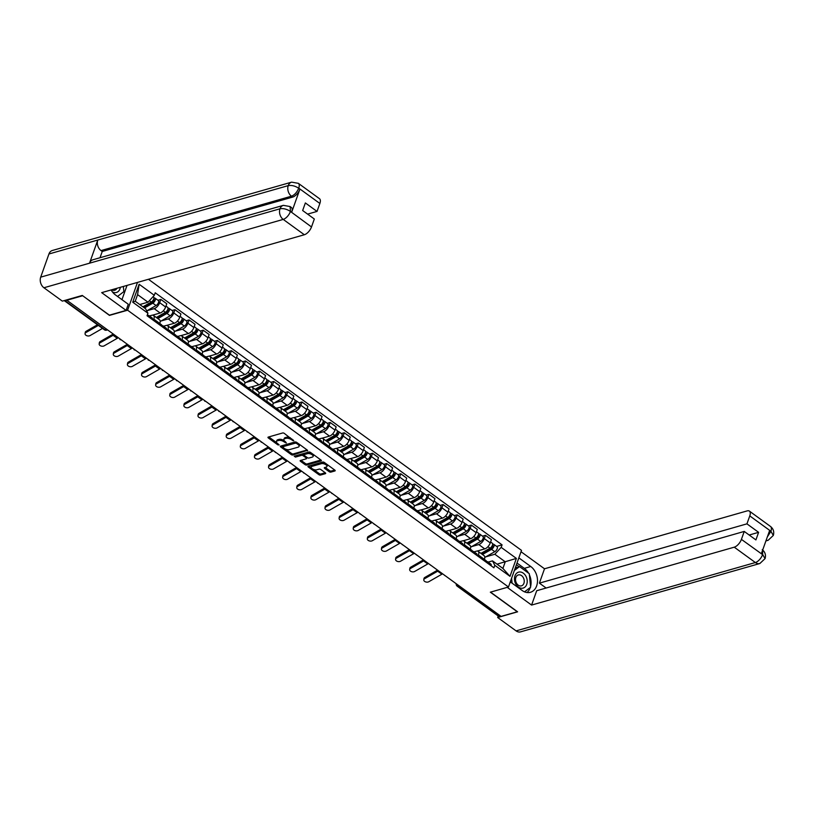 <?xml version="1.0" encoding="UTF-8"?>
<svg xmlns="http://www.w3.org/2000/svg" width="814" height="814" viewBox="0 0 814 814"><rect width="100%" height="100%" fill="white"/><g stroke="black" fill="none" stroke-linecap="round" stroke-linejoin="round"><path stroke-width="1.22" d="M293.823 440.862L284.32 433.394A1.252 0.57 -160.4 0 0 282.641 432.977L268.254 437.087A1.252 0.57 -160.4 0 0 267.969 437.311A1.252 0.57 -160.4 0 0 268.345 437.963L277.778 444.82L279.161 444.953L277.676 443.61A4.009 1.842 -160.4 0 1 276.465 441.534A4.009 1.842 -160.4 0 1 277.391 440.812L278.592 440.476A4.009 1.842 -160.4 0 1 283.994 441.809L286.396 442.989L285.114 441.483A4.009 1.842 -160.4 0 1 283.893 439.418A4.009 1.842 -160.4 0 1 284.819 438.695L286.019 438.349A4.009 1.842 -160.4 0 1 291.422 439.682L293.823 440.862M329.171 471.693A1.252 0.57 -160.4 0 0 330.86 472.11L334.9 470.96A1.252 0.57 -160.4 0 0 335.185 470.736A1.252 0.57 -160.4 0 0 334.808 470.085L324.328 462.464A1.252 0.57 -160.4 0 0 322.639 462.047L308.262 466.157A1.252 0.57 -160.4 0 0 307.967 466.381A1.252 0.57 -160.4 0 0 308.353 467.033L318.834 474.643A1.252 0.57 -160.4 0 0 320.513 475.061L325.386 473.677A1.252 0.57 -160.4 0 0 325.681 473.443A1.252 0.57 -160.4 0 0 325.305 472.802L320.818 469.536A1.252 0.57 -160.4 0 0 319.129 469.118L316.717 469.81A3.348 1.536 -160.4 0 1 312.952 469.159A3.348 1.536 -160.4 0 1 311.182 466.961A3.348 1.536 -160.4 0 1 311.966 466.361L321.428 463.654A3.348 1.536 -160.4 0 1 325.183 464.316A3.348 1.536 -160.4 0 1 326.953 466.503A3.348 1.536 -160.4 0 1 326.18 467.114L324.603 467.562A1.252 0.57 -160.4 0 0 324.308 467.785A1.252 0.57 -160.4 0 0 324.694 468.437L329.171 471.693L329.558 470.624A1.252 0.57 -160.4 0 0 331.247 471.041L334.747 470.044M82.55 295.635L109.452 315.384L127.605 310.205L508.475 586.996L490.333 592.185L517.287 611.772L501.088 616.401L66.463 299.959M82.489 295.797L66.3 300.417M307.275 450.885A1.252 0.57 -160.4 0 0 307.57 450.661A1.252 0.57 -160.4 0 0 307.193 450.01L296.713 442.399A1.252 0.57 -160.4 0 0 295.024 441.982L280.647 446.092A1.252 0.57 -160.4 0 0 280.352 446.316A1.252 0.57 -160.4 0 0 280.738 446.967L291.209 454.578A1.252 0.57 -160.4 0 0 292.898 454.995L307.488 450.305M310.521 452.431L321.001 460.052A1.252 0.57 -160.4 0 1 321.377 460.693A1.252 0.57 -160.4 0 1 321.092 460.917L306.705 465.028A1.252 0.57 -160.4 0 1 305.026 464.611L300.539 461.355A1.252 0.57 -160.4 0 1 300.152 460.704A1.252 0.57 -160.4 0 1 300.447 460.48L306.278 458.811A1.252 0.57 -160.4 0 0 306.573 458.587A1.252 0.57 -160.4 0 0 306.186 457.936L303.215 455.779A1.252 0.57 -160.4 0 0 301.526 455.362L295.462 457.092L294.21 456.196L308.832 452.014A1.252 0.57 -160.4 0 1 310.521 452.431M508.475 586.996L521.509 550.386L148.453 279.283M500.142 615.71L498.951 616.056A2.554 1.221 126 0 1 498.209 615.984L457.224 586.202A2.554 1.221 -54 0 0 457.967 586.273L498.951 616.056M149.42 315.964L151.821 315.272A5.861 2.818 126 0 1 153.52 315.445A5.861 2.818 126 0 1 153.815 319.119L153.388 320.34M152.584 315.16L160.155 313.003A5.861 2.818 -54 0 0 165.639 307.02L159.676 302.676A5.861 2.818 126 0 1 154.182 308.659L147.049 310.694M159.676 302.676L160.836 299.43L157.936 300.254M159.351 324.684L159.788 323.453A5.861 2.818 -54 0 0 159.493 319.78L153.52 315.445M165.639 307.02L166.799 303.764L160.836 299.43M163.533 326.221L165.934 325.529A5.861 2.818 126 0 1 167.633 325.702A5.861 2.818 126 0 1 167.938 329.375L167.501 330.596M172.049 310.51L174.949 309.686L173.789 312.932A5.861 2.818 126 0 1 168.295 318.915L161.162 320.95M173.463 334.941L173.901 333.709A5.861 2.818 -54 0 0 173.606 330.036L167.633 325.702M166.697 325.417L174.267 323.26A5.861 2.818 -54 0 0 179.762 317.277L180.912 314.021L174.949 309.686M177.645 336.477L180.047 335.785A5.861 2.818 126 0 1 181.746 335.958A5.861 2.818 126 0 1 182.051 339.631L181.614 340.852M186.162 320.767L189.062 319.943L187.902 323.189A5.861 2.818 126 0 1 182.407 329.171L175.275 331.206M187.586 345.197L188.014 343.966A5.861 2.818 -54 0 0 187.719 340.293L181.746 335.958M180.81 335.673L188.38 333.516A5.861 2.818 -54 0 0 193.874 327.533L195.024 324.277L189.062 319.943M191.758 346.733L194.159 346.042A5.861 2.818 126 0 1 195.869 346.215A5.861 2.818 126 0 1 196.164 349.888L195.726 351.109M200.275 331.023L203.174 330.199L202.014 333.445A5.861 2.818 126 0 1 196.52 339.428L189.387 341.463M201.699 355.453L202.126 354.222A5.861 2.818 -54 0 0 201.831 350.549L195.869 346.215M194.922 345.93L202.493 343.773A5.861 2.818 -54 0 0 207.987 337.79L209.147 334.534L203.174 330.199M205.871 356.99L208.282 356.298A5.861 2.818 126 0 1 209.981 356.471A5.861 2.818 126 0 1 210.277 360.144L209.839 361.365M214.387 341.28L217.287 340.456L216.127 343.701A5.861 2.818 126 0 1 210.633 349.684L203.5 351.719M215.812 365.71L216.249 364.479A5.861 2.818 -54 0 0 215.944 360.806L209.981 356.471M209.035 356.186L216.605 354.029A5.861 2.818 -54 0 0 222.1 348.046L223.26 344.79L217.287 340.456M219.983 367.246L222.395 366.554A5.861 2.818 126 0 1 224.094 366.727A5.861 2.818 126 0 1 224.389 370.401L223.952 371.622M228.5 351.536L231.4 350.712L230.24 353.958A5.861 2.818 126 0 1 224.745 359.941L217.613 361.976M229.924 375.966L230.362 374.735A5.861 2.818 -54 0 0 230.057 371.062L224.094 366.727M223.148 366.442L230.718 364.285A5.861 2.818 -54 0 0 236.213 358.302L237.373 355.046L231.4 350.712M234.106 377.503L236.508 376.811A5.861 2.818 126 0 1 238.207 376.984A5.861 2.818 126 0 1 238.502 380.657L238.064 381.878M242.613 361.792L245.513 360.968L244.353 364.224A5.861 2.818 126 0 1 238.858 370.197L231.725 372.232M244.037 386.223L244.475 384.991A5.861 2.818 -54 0 0 244.169 381.318L238.207 376.984M237.261 376.699L244.831 374.542A5.861 2.818 -54 0 0 250.325 368.559L251.485 365.303L245.513 360.968M248.219 387.759L250.62 387.067A5.861 2.818 126 0 1 252.32 387.24A5.861 2.818 126 0 1 252.615 390.913L252.177 392.134M256.725 372.049L259.625 371.225L258.465 374.481A5.861 2.818 126 0 1 252.971 380.453L245.838 382.488M258.15 396.479L258.587 395.248A5.861 2.818 -54 0 0 258.292 391.575L252.32 387.24M251.373 386.955L258.944 384.798A5.861 2.818 -54 0 0 264.438 378.815L265.598 375.559L259.625 371.225M262.332 398.015L264.733 397.324A5.861 2.818 126 0 1 266.432 397.497A5.861 2.818 126 0 1 266.727 401.17L266.29 402.391M270.838 382.305L273.738 381.481L272.578 384.737A5.861 2.818 126 0 1 267.084 390.71L259.951 392.745M272.263 406.735L272.7 405.504A5.861 2.818 -54 0 0 272.405 401.831L266.432 397.497M265.486 397.212L273.056 395.055A5.861 2.818 -54 0 0 278.551 389.072L279.711 385.816L273.738 381.481M276.445 408.272L278.846 407.58A5.861 2.818 126 0 1 280.545 407.753A5.861 2.818 126 0 1 280.84 411.426L280.403 412.647M284.951 392.562L287.851 391.738L286.691 394.994A5.861 2.818 126 0 1 281.196 400.966L274.064 403.001M286.375 416.992L286.813 415.761A5.861 2.818 -54 0 0 286.518 412.088L280.545 407.753M279.599 407.468L287.169 405.311A5.861 2.818 -54 0 0 292.664 399.328L293.823 396.072L287.851 391.738M290.557 418.528L292.959 417.836A5.861 2.818 126 0 1 294.658 418.009A5.861 2.818 126 0 1 294.953 421.683L294.515 422.904M299.074 402.818L301.963 401.994L300.804 405.25A5.861 2.818 126 0 1 295.309 411.223L288.176 413.258M300.488 427.248L300.926 426.017A5.861 2.818 -54 0 0 300.631 422.344L294.658 418.009M293.712 417.724L301.282 415.567A5.861 2.818 -54 0 0 306.776 409.584L307.936 406.328L301.963 401.994M304.67 428.785L307.071 428.093A5.861 2.818 126 0 1 308.771 428.266A5.861 2.818 126 0 1 309.066 431.939L308.628 433.16M313.187 413.074L316.076 412.25L314.916 415.506A5.861 2.818 126 0 1 309.422 421.479L302.289 423.514M314.601 437.505L315.038 436.273A5.861 2.818 -54 0 0 314.743 432.6L308.771 428.266M307.824 427.981L315.394 425.824A5.861 2.818 -54 0 0 320.889 419.841L322.049 416.585L316.076 412.25M318.783 439.041L321.184 438.349A5.861 2.818 126 0 1 322.883 438.522A5.861 2.818 126 0 1 323.178 442.195L322.741 443.416M327.299 423.331L330.189 422.507L329.029 425.763A5.861 2.818 126 0 1 323.545 431.735L316.402 433.77M328.714 447.761L329.151 446.53A5.861 2.818 -54 0 0 328.856 442.857L322.883 438.522M321.937 438.237L329.507 436.08A5.861 2.818 -54 0 0 335.002 430.097L336.162 426.841L330.189 422.507M332.895 449.297L335.297 448.606A5.861 2.818 126 0 1 336.996 448.779A5.861 2.818 126 0 1 337.291 452.452L336.854 453.673M341.412 433.587L344.302 432.763L343.142 436.019A5.861 2.818 126 0 1 337.657 441.992L330.515 444.027M342.826 458.017L343.264 456.786A5.861 2.818 -54 0 0 342.969 453.113L336.996 448.779M336.05 448.494L343.62 446.337A5.861 2.818 -54 0 0 349.114 440.354L350.274 437.098L344.302 432.763M347.008 459.554L349.409 458.862A5.861 2.818 126 0 1 351.109 459.035A5.861 2.818 126 0 1 351.404 462.708L350.966 463.929M355.525 443.844L358.414 443.019L357.254 446.276A5.861 2.818 126 0 1 351.77 452.248L344.627 454.283M356.939 468.274L357.377 467.043A5.861 2.818 -54 0 0 357.081 463.37L351.109 459.035M350.162 458.75L357.733 456.593A5.861 2.818 -54 0 0 363.227 450.61L364.387 447.354L358.414 443.019M361.121 469.81L363.522 469.118A5.861 2.818 126 0 1 365.221 469.291A5.861 2.818 126 0 1 365.517 472.965L365.079 474.186M369.637 454.1L372.527 453.276L371.367 456.532A5.861 2.818 126 0 1 365.883 462.505L358.74 464.54M371.052 478.53L371.489 477.299A5.861 2.818 -54 0 0 371.194 473.626L365.221 469.291M364.285 469.006L371.845 466.849A5.861 2.818 -54 0 0 377.34 460.866L378.5 457.61L372.527 453.276M375.234 480.067L377.635 479.375A5.861 2.818 126 0 1 379.334 479.548A5.861 2.818 126 0 1 379.629 483.221L379.192 484.442M383.75 464.356L386.64 463.532L385.48 466.788A5.861 2.818 126 0 1 379.996 472.761L372.853 474.796M385.164 488.787L385.602 487.555A5.861 2.818 -54 0 0 385.307 483.882L379.334 479.548M378.398 479.263L385.968 477.106A5.861 2.818 -54 0 0 391.453 471.123L392.613 467.867L386.64 463.532M389.346 490.323L391.748 489.631A5.861 2.818 126 0 1 393.447 489.804A5.861 2.818 126 0 1 393.742 493.477L393.304 494.698M397.863 474.613L400.753 473.789L399.603 477.045A5.861 2.818 126 0 1 394.108 483.017L386.976 485.063M399.277 499.043L399.715 497.812A5.861 2.818 -54 0 0 399.42 494.139L393.447 489.804M392.511 489.519L400.081 487.362A5.861 2.818 -54 0 0 405.565 481.379L406.725 478.123L400.753 473.789M403.459 500.579L405.86 499.898A5.861 2.818 126 0 1 407.56 500.061A5.861 2.818 126 0 1 407.855 503.734L407.417 504.955M411.976 484.869L414.865 484.045L413.716 487.301A5.861 2.818 126 0 1 408.221 493.274L401.088 495.319M413.39 509.299L413.827 508.068A5.861 2.818 -54 0 0 413.532 504.395L407.56 500.061M406.624 499.776L414.194 497.619A5.861 2.818 -54 0 0 419.678 491.636L420.838 488.38L414.865 484.045M417.572 510.836L419.973 510.154A5.861 2.818 126 0 1 421.672 510.317A5.861 2.818 126 0 1 421.967 513.99L421.54 515.211M426.088 495.126L428.988 494.302L427.828 497.558A5.861 2.818 126 0 1 422.334 503.53L415.201 505.575M427.503 519.556L427.94 518.325A5.861 2.818 -54 0 0 427.645 514.652L421.672 510.317M420.736 510.032L428.306 507.875A5.861 2.818 -54 0 0 433.791 501.892L434.951 498.636L428.988 494.302M431.685 521.092L434.086 520.411A5.861 2.818 126 0 1 435.785 520.573A5.861 2.818 126 0 1 436.08 524.247L435.653 525.468M440.201 505.382L443.101 504.558L441.941 507.814A5.861 2.818 126 0 1 436.446 513.787L429.314 515.832M441.615 529.812L442.053 528.581A5.861 2.818 -54 0 0 441.758 524.908L435.785 520.573M434.849 520.288L442.419 518.131A5.861 2.818 -54 0 0 447.904 512.148L449.063 508.892L443.101 504.558M445.797 531.349L448.199 530.667A5.861 2.818 126 0 1 449.898 530.83A5.861 2.818 126 0 1 450.203 534.503L449.766 535.724M454.314 515.638L457.214 514.814L456.054 518.07A5.861 2.818 126 0 1 450.559 524.043L443.427 526.088M455.728 540.069L456.166 538.837A5.861 2.818 -54 0 0 455.871 535.164L449.898 530.83M448.962 530.545L456.532 528.388A5.861 2.818 -54 0 0 462.026 522.405L463.176 519.149L457.214 514.814M459.91 541.605L462.311 540.923A5.861 2.818 126 0 1 464.011 541.086A5.861 2.818 126 0 1 464.316 544.759L463.878 545.98M468.426 525.895L471.326 525.071L470.166 528.327A5.861 2.818 126 0 1 464.672 534.299L457.539 536.345M469.851 550.325L470.278 549.094A5.861 2.818 -54 0 0 469.983 545.421L464.011 541.086M463.074 540.801L470.645 538.644A5.861 2.818 -54 0 0 476.139 532.661L477.299 529.405L471.326 525.071M474.023 551.861L476.424 551.18A5.861 2.818 126 0 1 478.133 551.343A5.861 2.818 126 0 1 478.429 555.016L477.991 556.237M482.539 536.151L485.439 535.327L484.279 538.583A5.861 2.818 126 0 1 478.785 544.556L471.652 546.601M483.964 560.581L484.391 559.35A5.861 2.818 -54 0 0 484.096 555.677L478.133 551.343M477.187 551.058L484.757 548.901A5.861 2.818 -54 0 0 490.252 542.918L491.412 539.662L485.439 535.327M139.764 304.538L147.995 302.187L137.586 294.627L135.236 301.241L145.635 308.801L147.934 313.227L147.039 315.73L493.905 567.806L494.8 565.303L492.501 560.877L502.899 568.437L505.26 561.813L494.851 554.253L485.765 556.857M147.934 313.227L132.733 302.177L139.123 284.249L154.324 295.299L147.995 302.187M494.851 554.253L501.18 547.364L502.075 544.861L155.209 292.786L154.324 295.299M501.18 547.364L516.381 558.414L509.991 576.343L494.8 565.303M127.605 310.205L137.495 282.407M497.028 564.163L516.381 558.414M488.135 562.118L492.501 560.877M496.652 546.408L502.075 544.861M132.733 302.177L135.236 301.241M139.123 284.249L137.586 294.627M502.899 568.437L509.991 576.343M290.466 437.861A4.009 1.842 -160.4 0 0 286.406 437.281L286.019 438.349M283.893 439.418L284.269 438.349A4.009 1.842 -160.4 0 1 285.205 437.627L286.406 437.281M284.198 440.618A4.009 1.842 -160.4 0 0 278.968 439.407L278.592 440.476M276.465 441.534L276.841 440.466A4.009 1.842 -160.4 0 1 277.778 439.743L278.968 439.407M268.783 436.935L276.76 442.735M285.449 449.043L291.595 453.51A1.252 0.57 -160.4 0 0 293.284 453.927L307.132 449.969M281.176 445.94L282.55 446.937M296.571 443.427L295.39 443.131L282.763 446.744L284.117 448.29A4.009 1.842 -160.4 0 0 289.519 449.623L298.148 447.161A4.009 1.842 -160.4 0 0 299.074 446.438A4.009 1.842 -160.4 0 0 297.863 444.363L296.571 443.427L296.886 442.531M295.97 442.043L295.39 443.131M282.997 446.082L295.767 442.073M299.074 446.438L299.45 445.37A4.009 1.842 -160.4 0 0 299.155 444.169M320.94 460.002L307.092 463.96L306.705 465.028M300.977 460.327L305.403 463.542A1.252 0.57 -160.4 0 0 307.092 463.96M303.948 454.965L303.591 454.711A1.252 0.57 -160.4 0 0 301.913 454.293L295.838 456.033L295.462 457.092M295.065 455.952L295.838 456.033M312.332 457.081A3.348 1.536 -160.4 0 0 313.105 456.481A3.348 1.536 -160.4 0 0 311.335 454.283A3.348 1.536 -160.4 0 0 307.58 453.632L304.243 454.588A1.252 0.57 -160.4 0 0 303.958 454.812A1.252 0.57 -160.4 0 0 304.334 455.464L307.305 457.621A1.252 0.57 -160.4 0 0 308.994 458.038L312.332 457.081M313.105 456.481L313.492 455.413A3.348 1.536 -160.4 0 0 313.227 454.405M311.375 453.062A3.348 1.536 -160.4 0 0 307.957 452.564L307.58 453.632M303.958 454.812L304.334 453.744A1.252 0.57 -160.4 0 1 304.629 453.52L307.957 452.564M325.132 467.409L329.558 470.624M326.953 466.503L327.34 465.435A3.348 1.536 -160.4 0 0 327.136 464.509M325.091 463.024A3.348 1.536 -160.4 0 0 321.805 462.586L321.428 463.654M311.182 466.961L311.569 465.893A3.348 1.536 -160.4 0 1 312.342 465.293L321.805 462.586M313.431 469.383L319.21 473.585A1.252 0.57 -160.4 0 0 320.899 474.002L325.244 472.761M308.791 466.005L311.386 467.897M143.579 307.305L153.022 301.913A1.526 0.733 -54 0 0 154.111 300.661A1.526 0.733 -54 0 0 154.1 299.511A1.526 0.733 -54 0 0 153.663 299.471L154.151 298.087A3.185 1.526 -54 0 1 155.077 298.178L158.333 300.539A3.185 1.526 -54 0 1 158.343 302.92A3.185 1.526 -54 0 1 156.085 305.545L146.724 310.887M144.465 307.946L152.828 303.174A3.185 1.526 -54 0 0 155.087 300.559A3.185 1.526 -54 0 0 155.077 298.178M146.398 304.843L149.379 303.988M153.561 299.399L154.284 299.928M142.918 306.827L151.282 302.055A3.185 1.526 -54 0 0 153.551 299.44A3.185 1.526 -54 0 0 153.541 297.059L153.032 296.693M98.352 325.397L85.887 332.56A2.93 1.882 -171.3 0 0 85.063 333.628A2.93 1.882 -171.3 0 0 86.732 335.683A2.93 1.882 -171.3 0 0 90.049 335.592L102.513 328.418M85.063 333.628L85.256 332.377A2.93 1.882 8.7 0 1 86.081 331.308L85.887 332.56M147.456 314.56A3.185 1.526 126 0 1 147.609 316.137M147.721 315.364L148.463 315.425A3.185 1.526 126 0 1 148.881 315.567A3.185 1.526 126 0 1 149.145 317.257M148.881 315.567L152.137 317.938A3.185 1.526 126 0 1 152.401 319.627M97.477 324.755L86.081 331.308M156.99 317.959L167.135 312.169A1.526 0.733 -54 0 0 168.223 310.917A1.526 0.733 -54 0 0 168.213 309.768A1.526 0.733 -54 0 0 167.776 309.727L168.264 308.343A3.185 1.526 -54 0 1 169.19 308.435L172.446 310.795A3.185 1.526 -54 0 1 172.456 313.176A3.185 1.526 -54 0 1 170.197 315.801L160.175 321.51M157.875 318.6L166.941 313.431A3.185 1.526 -54 0 0 169.2 310.816A3.185 1.526 -54 0 0 169.19 308.435M160.511 315.099L163.492 314.245M167.674 309.656L168.396 310.185M156.339 317.48L165.395 312.311A3.185 1.526 -54 0 0 167.664 309.696A3.185 1.526 -54 0 0 167.653 307.316L165.975 306.095M171.103 328.215L181.247 322.425A1.526 0.733 -54 0 0 182.336 321.174A1.526 0.733 -54 0 0 182.326 320.024A1.526 0.733 -54 0 0 181.888 319.983L182.377 318.6A3.185 1.526 -54 0 1 183.303 318.691L186.559 321.052A3.185 1.526 -54 0 1 186.569 323.433A3.185 1.526 -54 0 1 184.31 326.058L174.288 331.766M171.988 328.856L181.054 323.687A3.185 1.526 -54 0 0 183.313 321.072A3.185 1.526 -54 0 0 183.303 318.691M174.634 325.356L177.605 324.501M181.787 319.912L182.509 320.441M170.452 327.737L179.507 322.568A3.185 1.526 -54 0 0 181.776 319.953A3.185 1.526 -54 0 0 181.766 317.572L180.087 316.351M111.111 289.947A14.347 10.724 74.1 0 0 115.446 294.922L128.286 304.263L126.099 310.399L101.679 292.643L304.334 234.747L283.211 219.404L43.925 287.759L62.342 301.129L82.275 295.441L109.422 315.16L126.099 310.399M121.958 299.654L127.035 285.399M319.861 203.469L298.738 188.126A7.652 3.673 126 0 0 298.351 183.333L319.475 198.677A7.652 3.673 126 0 1 319.861 203.469L317.033 211.426L307.611 214.113M43.925 287.759A7.845 5.861 -105.9 0 1 40.7 277.147L89.53 263.197A7.845 5.861 -105.9 0 1 92.928 259.758L283.374 205.352A7.845 5.861 -105.9 0 0 279.985 208.791C283.252 208.201 286.691 209.056 290.293 211.345L311.497 226.953A7.652 3.673 126 0 1 304.334 234.747M291.687 212.22L290.466 211.335L290.079 206.542L291.3 207.428A7.652 3.673 126 0 1 291.687 212.22L299.857 189.275A7.652 3.673 126 0 1 292.694 197.08L102.249 251.475L101.028 250.59A7.845 5.861 -105.9 0 1 97.782 240.038L48.942 253.988L40.7 277.147M48.942 253.988A7.845 5.861 -105.9 0 1 52.361 250.488L291.636 182.143A7.845 5.861 -105.9 0 0 288.227 185.633C291.514 185.043 294.953 185.877 298.555 188.126L299.857 189.275M292.694 197.08L291.473 196.184A7.845 5.861 -105.9 0 1 288.227 185.633L97.782 240.038L89.53 263.197L279.985 208.791A7.845 5.861 -105.9 0 0 283.211 219.404A7.652 3.673 -54 0 0 290.374 211.599M317.033 211.426L305.362 202.94L302.655 210.521L314.326 219.007L311.497 226.953M102.249 251.475L100.02 257.733M101.028 250.59L291.473 196.184C294.475 195.034 296.856 192.44 298.636 188.39M510.297 581.878L522.191 590.516A14.347 10.724 74.1 0 0 530.402 592.307A14.347 10.724 74.1 0 0 537.505 580.911A14.347 10.724 74.1 0 0 530.738 566.503L518.854 557.865M507.214 587.362L531.583 605.077L536.701 590.72L744.24 531.43L741.412 539.377L762.708 554.71M546.123 588.023L539.397 583.139L544.505 568.783L747.171 510.897A7.652 3.673 -54 0 1 749.389 511.111A7.652 3.673 -54 0 1 749.775 515.903L746.937 523.85L539.397 583.139M521.041 551.729L544.505 568.783M531.583 605.077L734.248 547.181A7.652 3.673 -54 0 0 741.412 539.377M762.24 549.674C765.15 552.055 766.086 555.036 765.058 558.618L759.859 563.512L520.573 631.857A7.845 5.861 -105.9 0 1 516.086 630.891L497.68 617.511L498.219 615.984M744.24 531.43L755.911 539.916L758.607 532.336L746.937 523.85M767.358 536.874L770.797 531.522L769.576 530.636L761.405 553.581L762.626 554.466L762.647 550.091M497.68 617.511L517.612 611.813L490.527 592.124M758.607 532.336L749.185 535.022M526.994 592.531A14.347 10.724 74.1 0 0 530.321 587.443M530.565 586.629A14.347 10.724 74.1 0 0 529.395 574.806M528.551 573.148A14.347 10.724 74.1 0 0 524.318 568.345L530.738 566.503M517.012 563.034L524.318 568.345M519.108 566.707L516.402 564.743M524.603 591.88L530.107 587.606M516.666 567.409L515.7 566.707M765.058 558.618L762.626 554.466M770.899 531.257A7.652 3.673 126 0 0 770.512 526.465C773.432 528.856 774.368 531.857 773.3 535.459L770.899 531.257L749.775 515.903M112.444 291.972A8.282 6.197 74.1 0 0 119.984 288.797A8.282 6.197 74.1 0 0 120.36 287.311M111.772 289.764A5.678 4.243 74.1 0 0 114.693 290.252A5.678 4.243 74.1 0 0 116.921 288.288M123.362 286.447L123.87 291.616L117.531 296.449M514.967 575.844A8.282 6.197 74.1 0 0 518.386 587.057A8.282 6.197 74.1 0 0 526.729 584.391A8.282 6.197 74.1 0 0 523.321 573.178A8.282 6.197 74.1 0 0 514.967 575.844M515.862 577.472A5.678 4.243 74.1 0 0 516.748 583.607A5.678 4.243 74.1 0 0 521.448 585.846A5.678 4.243 74.1 0 0 523.911 583.323A5.678 4.243 74.1 0 0 523.026 577.177A5.678 4.243 74.1 0 0 518.335 574.938A5.678 4.243 74.1 0 0 515.862 577.472M515.099 568.416L519.525 566.595L529.293 573.687L530.616 587.22L524.531 591.849M512.087 583.17L511.599 578.235M514.336 570.543L519.525 566.595M100 342.816A2.93 1.882 -171.3 0 0 99.176 343.884A2.93 1.882 -171.3 0 0 100.844 345.94A2.93 1.882 -171.3 0 0 104.161 345.848L117.257 338.319L113.095 335.287L100 342.816L100.193 341.565A2.93 1.882 8.7 0 0 99.369 342.633L99.176 343.884M159.778 323.494L161.457 324.715A3.185 1.526 126 0 1 161.721 326.394M161.833 325.62L162.576 325.681A3.185 1.526 126 0 1 162.993 325.824A3.185 1.526 126 0 1 163.258 327.513M162.993 325.824L166.249 328.195A3.185 1.526 126 0 1 166.514 329.884M117.979 337.983A4.721 2.269 -54 0 0 117.257 338.319M113.818 334.961A4.721 2.269 -54 0 0 113.095 335.287M112.871 334.269L100.193 341.565M114.113 353.073A2.93 1.882 -171.3 0 0 113.299 354.141A2.93 1.882 -171.3 0 0 114.957 356.196A2.93 1.882 -171.3 0 0 118.274 356.105L131.369 348.575L127.208 345.543L114.113 353.073L114.306 351.821A2.93 1.882 8.7 0 0 113.492 352.889L113.299 354.141M173.891 333.75L175.57 334.971A3.185 1.526 126 0 1 175.834 336.65M175.946 335.877L176.689 335.938A3.185 1.526 126 0 1 177.106 336.08A3.185 1.526 126 0 1 177.371 337.769M177.106 336.08L180.372 338.451A3.185 1.526 126 0 1 180.627 340.14M132.092 348.239A4.721 2.269 -54 0 0 131.369 348.575M127.93 345.217A4.721 2.269 -54 0 0 127.208 345.543M126.984 344.526L114.306 351.821M185.216 338.471L195.36 332.682A1.526 0.733 -54 0 0 196.449 331.43A1.526 0.733 -54 0 0 196.449 330.281A1.526 0.733 -54 0 0 196.001 330.24L196.489 328.856A3.185 1.526 -54 0 1 197.415 328.948L200.671 331.308A3.185 1.526 -54 0 1 200.682 333.689A3.185 1.526 -54 0 1 198.423 336.314L188.41 342.022M186.101 339.112L195.167 333.944A3.185 1.526 -54 0 0 197.426 331.329A3.185 1.526 -54 0 0 197.415 328.948M188.746 335.612L191.728 334.758M195.899 330.169L196.622 330.698M184.564 337.993L193.63 332.824A3.185 1.526 -54 0 0 195.889 330.209A3.185 1.526 -54 0 0 195.879 327.828L194.2 326.607M199.328 348.728L209.473 342.938A1.526 0.733 -54 0 0 210.561 341.687A1.526 0.733 -54 0 0 210.561 340.537A1.526 0.733 -54 0 0 210.114 340.496L210.612 339.112A3.185 1.526 -54 0 1 211.528 339.204L214.784 341.565A3.185 1.526 -54 0 1 214.794 343.946A3.185 1.526 -54 0 1 212.535 346.571L202.523 352.279M200.213 349.369L209.279 344.2A3.185 1.526 -54 0 0 211.538 341.585A3.185 1.526 -54 0 0 211.528 339.204M202.859 345.869L205.84 345.014M210.012 340.425L210.734 340.954M198.677 348.25L207.743 343.081A3.185 1.526 -54 0 0 210.002 340.466A3.185 1.526 -54 0 0 209.992 338.085L208.313 336.864M213.441 358.984L223.585 353.195A1.526 0.733 -54 0 0 224.674 351.943A1.526 0.733 -54 0 0 224.674 350.803A1.526 0.733 -54 0 0 224.226 350.753L224.725 349.369A3.185 1.526 -54 0 1 225.641 349.46L228.897 351.821A3.185 1.526 -54 0 1 228.907 354.202A3.185 1.526 -54 0 1 226.648 356.827L216.636 362.535M214.326 359.625L223.392 354.456A3.185 1.526 -54 0 0 225.651 351.841A3.185 1.526 -54 0 0 225.641 349.46M216.972 356.125L219.953 355.27M224.125 350.681L224.847 351.21M212.79 358.506L221.856 353.337A3.185 1.526 -54 0 0 224.115 350.722A3.185 1.526 -54 0 0 224.104 348.341L222.425 347.12M128.225 363.329A2.93 1.882 -171.3 0 0 127.411 364.397A2.93 1.882 -171.3 0 0 129.07 366.453A2.93 1.882 -171.3 0 0 132.387 366.361L145.482 358.832L141.321 355.799L128.225 363.329L128.419 362.077A2.93 1.882 8.7 0 0 127.605 363.146L127.411 364.397M188.003 344.007L189.682 345.228A3.185 1.526 126 0 1 189.947 346.906M190.059 346.133L190.802 346.194A3.185 1.526 126 0 1 191.219 346.337A3.185 1.526 126 0 1 191.483 348.026M191.219 346.337L194.485 348.707A3.185 1.526 126 0 1 194.739 350.396M146.205 358.496A4.721 2.269 -54 0 0 145.482 358.832M142.043 355.474A4.721 2.269 -54 0 0 141.321 355.799M141.097 354.782L128.419 362.077M142.338 373.585A2.93 1.882 -171.3 0 0 141.524 374.654A2.93 1.882 -171.3 0 0 143.183 376.709A2.93 1.882 -171.3 0 0 146.5 376.617L159.595 369.088L155.433 366.056L142.338 373.585L142.531 372.334A2.93 1.882 8.7 0 0 141.717 373.402L141.524 374.654M196.164 349.888L203.795 355.484A3.185 1.526 126 0 1 204.06 357.163M204.172 356.39L204.914 356.451A3.185 1.526 126 0 1 205.342 356.593A3.185 1.526 126 0 1 205.596 358.282M205.342 356.593L208.598 358.964A3.185 1.526 126 0 1 208.852 360.653M160.317 368.752A4.721 2.269 -54 0 0 159.595 369.088M156.156 365.73A4.721 2.269 -54 0 0 155.433 366.056M155.22 365.038L142.531 372.334M156.451 383.842A2.93 1.882 -171.3 0 0 155.637 384.91A2.93 1.882 -171.3 0 0 157.295 386.965A2.93 1.882 -171.3 0 0 160.612 386.874L173.708 379.344L169.546 376.312L156.451 383.842L156.644 382.59A2.93 1.882 8.7 0 0 155.83 383.659L155.637 384.91M216.229 364.519L217.908 365.74A3.185 1.526 126 0 1 218.172 367.419M218.284 366.646L219.027 366.707A3.185 1.526 126 0 1 219.454 366.849A3.185 1.526 126 0 1 219.709 368.538M219.454 366.849L222.71 369.22A3.185 1.526 126 0 1 222.965 370.909M174.43 379.009A4.721 2.269 -54 0 0 173.708 379.344M170.268 375.987A4.721 2.269 -54 0 0 169.546 376.312M169.332 375.295L156.644 382.59M227.554 369.241L237.698 363.451A1.526 0.733 -54 0 0 238.787 362.199A1.526 0.733 -54 0 0 238.787 361.06A1.526 0.733 -54 0 0 238.339 361.009L238.838 359.625A3.185 1.526 -54 0 1 239.754 359.717L243.02 362.077A3.185 1.526 -54 0 1 243.02 364.458A3.185 1.526 -54 0 1 240.761 367.083L230.749 372.792M228.439 369.882L237.505 364.713A3.185 1.526 -54 0 0 239.764 362.098A3.185 1.526 -54 0 0 239.754 359.717M231.084 366.381L234.066 365.527M238.237 360.938L238.96 361.467M226.903 368.773L235.968 363.593A3.185 1.526 -54 0 0 238.227 360.978A3.185 1.526 -54 0 0 238.217 358.598L236.538 357.377M170.564 394.098A2.93 1.882 -171.3 0 0 169.75 395.166A2.93 1.882 -171.3 0 0 171.418 397.222A2.93 1.882 -171.3 0 0 174.725 397.13L187.82 389.601L183.659 386.569L170.564 394.098L170.757 392.847A2.93 1.882 8.7 0 0 169.943 393.915L169.75 395.166M230.342 374.776L232.021 375.997A3.185 1.526 126 0 1 232.285 377.676M232.397 376.902L233.14 376.963A3.185 1.526 126 0 1 233.567 377.106A3.185 1.526 126 0 1 233.822 378.795M233.567 377.106L236.823 379.477A3.185 1.526 126 0 1 237.078 381.166M188.543 389.265A4.721 2.269 -54 0 0 187.82 389.601M184.381 386.243A4.721 2.269 -54 0 0 183.659 386.569M183.445 385.551L170.757 392.847M241.666 379.497L251.811 373.707A1.526 0.733 -54 0 0 252.9 372.456A1.526 0.733 -54 0 0 252.9 371.316A1.526 0.733 -54 0 0 252.452 371.265L252.951 369.882A3.185 1.526 -54 0 1 253.866 369.973L257.132 372.334A3.185 1.526 -54 0 1 257.132 374.715A3.185 1.526 -54 0 1 254.874 377.34L244.861 383.048M242.552 380.138L251.618 374.969A3.185 1.526 -54 0 0 253.876 372.354A3.185 1.526 -54 0 0 253.866 369.973M245.197 376.638L248.178 375.783M252.36 371.194L253.073 371.723M241.015 379.029L250.081 373.85A3.185 1.526 -54 0 0 252.34 371.235A3.185 1.526 -54 0 0 252.33 368.854L250.651 367.633M184.676 404.355A2.93 1.882 -171.3 0 0 183.862 405.423A2.93 1.882 -171.3 0 0 185.531 407.478A2.93 1.882 -171.3 0 0 188.838 407.387L201.933 399.857L197.771 396.835L184.676 404.355L184.87 403.103A2.93 1.882 8.7 0 0 184.056 404.171L183.862 405.423M244.454 385.032L246.143 386.253A3.185 1.526 126 0 1 246.398 387.932M246.51 387.159L247.253 387.22A3.185 1.526 126 0 1 247.68 387.362A3.185 1.526 126 0 1 247.934 389.051M247.68 387.362L250.936 389.733A3.185 1.526 126 0 1 251.19 391.422M202.655 399.521A4.721 2.269 -54 0 0 201.933 399.857M198.494 396.499A4.721 2.269 -54 0 0 197.771 396.835M197.558 395.808L184.87 403.103M255.779 389.753L265.924 383.964A1.526 0.733 -54 0 0 267.012 382.712A1.526 0.733 -54 0 0 267.012 381.573A1.526 0.733 -54 0 0 266.565 381.522L267.063 380.138A3.185 1.526 -54 0 1 267.989 380.23L271.245 382.59A3.185 1.526 -54 0 1 271.245 384.971A3.185 1.526 -54 0 1 268.986 387.596L258.974 393.304M256.664 390.394L265.73 385.226A3.185 1.526 -54 0 0 267.989 382.611A3.185 1.526 -54 0 0 267.989 380.23M259.31 386.894L262.291 386.039M266.473 381.451L267.185 381.98M255.128 389.285L264.194 384.106A3.185 1.526 -54 0 0 266.453 381.491A3.185 1.526 -54 0 0 266.443 379.11L264.764 377.889M198.789 414.611A2.93 1.882 -171.3 0 0 197.975 415.679A2.93 1.882 -171.3 0 0 199.644 417.735A2.93 1.882 -171.3 0 0 202.951 417.643L216.046 410.114L211.884 407.092L198.789 414.611L198.982 413.359A2.93 1.882 8.7 0 0 198.168 414.428L197.975 415.679M258.567 395.289L260.256 396.51A3.185 1.526 126 0 1 260.511 398.188M260.622 397.415L261.365 397.476A3.185 1.526 126 0 1 261.793 397.619A3.185 1.526 126 0 1 262.047 399.308M261.793 397.619L265.049 399.989A3.185 1.526 126 0 1 265.303 401.678M216.778 409.778A4.721 2.269 -54 0 0 216.046 410.114M212.617 406.756A4.721 2.269 -54 0 0 211.884 407.092M211.671 406.064L198.982 413.359M269.902 400.01L280.036 394.22A1.526 0.733 -54 0 0 281.125 392.969A1.526 0.733 -54 0 0 281.125 391.829A1.526 0.733 -54 0 0 280.677 391.778L281.176 390.394A3.185 1.526 -54 0 1 282.102 390.486L285.358 392.847A3.185 1.526 -54 0 1 285.358 395.228A3.185 1.526 -54 0 1 283.099 397.853L273.087 403.561M270.777 400.651L279.843 395.482A3.185 1.526 -54 0 0 282.102 392.867A3.185 1.526 -54 0 0 282.102 390.486M273.423 397.151L276.404 396.296M280.586 391.707L281.298 392.236M269.241 399.542L278.307 394.363A3.185 1.526 -54 0 0 280.565 391.748A3.185 1.526 -54 0 0 280.555 389.367L278.876 388.146M212.902 424.867A2.93 1.882 -171.3 0 0 212.088 425.936A2.93 1.882 -171.3 0 0 213.756 427.991A2.93 1.882 -171.3 0 0 217.063 427.899L230.159 420.37L225.997 417.348L212.902 424.867L213.095 423.616A2.93 1.882 8.7 0 0 212.281 424.684L212.088 425.936M266.727 401.17L274.369 406.766A3.185 1.526 126 0 1 274.623 408.445M274.735 407.672L275.478 407.733A3.185 1.526 126 0 1 275.905 407.875A3.185 1.526 126 0 1 276.16 409.564M275.905 407.875L279.161 410.246A3.185 1.526 126 0 1 279.416 411.935M230.891 420.034A4.721 2.269 -54 0 0 230.159 420.37M226.73 417.012A4.721 2.269 -54 0 0 225.997 417.348M225.783 416.32L213.095 423.616M284.015 410.266L294.149 404.477A1.526 0.733 -54 0 0 295.238 403.225A1.526 0.733 -54 0 0 295.238 402.085A1.526 0.733 -54 0 0 294.79 402.035L295.289 400.651A3.185 1.526 -54 0 1 296.215 400.742L299.471 403.103A3.185 1.526 -54 0 1 299.471 405.484A3.185 1.526 -54 0 1 297.212 408.109L287.2 413.817M284.89 410.907L293.956 405.738A3.185 1.526 -54 0 0 296.215 403.123A3.185 1.526 -54 0 0 296.215 400.742M287.535 407.407L290.517 406.552M294.699 401.963L295.411 402.492M283.353 409.798L292.419 404.619A3.185 1.526 -54 0 0 294.678 402.004A3.185 1.526 -54 0 0 294.668 399.623L292.989 398.402M227.014 435.124A2.93 1.882 -171.3 0 0 226.2 436.192A2.93 1.882 -171.3 0 0 227.869 438.247A2.93 1.882 -171.3 0 0 231.176 438.156L244.271 430.626L240.11 427.604L227.014 435.124L227.208 433.872A2.93 1.882 8.7 0 0 226.394 434.941L226.2 436.192M286.803 415.801L288.482 417.022A3.185 1.526 126 0 1 288.736 418.711M288.848 417.928L289.591 417.989A3.185 1.526 126 0 1 290.018 418.131A3.185 1.526 126 0 1 290.272 419.821M290.018 418.131L293.274 420.502A3.185 1.526 126 0 1 293.528 422.191M245.004 430.291A4.721 2.269 -54 0 0 244.271 430.626M240.842 427.269A4.721 2.269 -54 0 0 240.11 427.604M239.896 426.577L227.208 433.872M298.127 420.523L308.272 414.733A1.526 0.733 -54 0 0 309.351 413.481A1.526 0.733 -54 0 0 309.351 412.342A1.526 0.733 -54 0 0 308.903 412.291L309.401 410.907A3.185 1.526 -54 0 1 310.327 410.999L313.583 413.359A3.185 1.526 -54 0 1 313.583 415.74A3.185 1.526 -54 0 1 311.324 418.365L301.312 424.074M299.003 421.164L308.068 415.995A3.185 1.526 -54 0 0 310.327 413.38A3.185 1.526 -54 0 0 310.327 410.999M301.648 417.663L304.629 416.809M308.811 412.22L309.524 412.749M297.466 420.055L306.532 414.875A3.185 1.526 -54 0 0 308.791 412.26A3.185 1.526 -54 0 0 308.791 409.88L307.102 408.659M241.127 445.38A2.93 1.882 -171.3 0 0 240.313 446.448A2.93 1.882 -171.3 0 0 241.982 448.504A2.93 1.882 -171.3 0 0 245.289 448.412L258.394 440.883L254.233 437.861L241.127 445.38L241.32 444.129A2.93 1.882 8.7 0 0 240.506 445.197L240.313 446.448M300.915 426.058L302.594 427.279A3.185 1.526 126 0 1 302.849 428.968M302.961 428.184L303.703 428.245A3.185 1.526 126 0 1 304.131 428.388A3.185 1.526 126 0 1 304.385 430.077M304.131 428.388L307.387 430.759A3.185 1.526 126 0 1 307.641 432.448M259.117 440.547A4.721 2.269 -54 0 0 258.394 440.883M254.955 437.525A4.721 2.269 -54 0 0 254.233 437.861M254.009 436.833L241.32 444.129M312.24 430.779L322.385 424.989A1.526 0.733 -54 0 0 323.463 423.738A1.526 0.733 -54 0 0 323.463 422.598A1.526 0.733 -54 0 0 323.016 422.547L323.514 421.164A3.185 1.526 -54 0 1 324.44 421.255L327.696 423.616A3.185 1.526 -54 0 1 327.696 425.997A3.185 1.526 -54 0 1 325.437 428.622L315.425 434.33M313.115 431.42L322.181 426.251A3.185 1.526 -54 0 0 324.44 423.636A3.185 1.526 -54 0 0 324.44 421.255M315.761 427.92L318.742 427.065M322.924 422.476L323.636 423.005M311.579 430.311L320.645 425.132A3.185 1.526 -54 0 0 322.904 422.517A3.185 1.526 -54 0 0 322.904 420.136L321.215 418.915M255.24 455.647A2.93 1.882 -171.3 0 0 254.426 456.705A2.93 1.882 -171.3 0 0 256.095 458.76A2.93 1.882 -171.3 0 0 259.401 458.669L272.507 451.139L268.345 448.117L255.24 455.647L255.433 454.385A2.93 1.882 8.7 0 0 254.619 455.453L254.426 456.705M315.028 436.314L316.707 437.535A3.185 1.526 126 0 1 316.961 439.224M317.073 438.441L317.816 438.502A3.185 1.526 126 0 1 318.243 438.644A3.185 1.526 126 0 1 318.498 440.333M318.243 438.644L321.499 441.015A3.185 1.526 126 0 1 321.754 442.704M273.229 450.803A4.721 2.269 -54 0 0 272.507 451.139M269.068 447.781A4.721 2.269 -54 0 0 268.345 448.117M268.121 447.089L255.433 454.385M326.353 441.035L336.497 435.246A1.526 0.733 -54 0 0 337.576 433.994A1.526 0.733 -54 0 0 337.576 432.855A1.526 0.733 -54 0 0 337.128 432.804L337.627 431.42A3.185 1.526 -54 0 1 338.553 431.512L341.809 433.872A3.185 1.526 -54 0 1 341.809 436.253A3.185 1.526 -54 0 1 339.55 438.878L329.538 444.586M327.238 441.676L336.294 436.508A3.185 1.526 -54 0 0 338.553 433.893A3.185 1.526 -54 0 0 338.553 431.512M329.874 438.176L332.855 437.322M337.037 432.733L337.749 433.262M325.692 440.567L334.758 435.388A3.185 1.526 -54 0 0 337.016 432.773A3.185 1.526 -54 0 0 337.016 430.392L335.337 429.171M269.353 465.903A2.93 1.882 -171.3 0 0 268.539 466.961A2.93 1.882 -171.3 0 0 270.207 469.017A2.93 1.882 -171.3 0 0 273.514 468.925L286.62 461.396L282.458 458.374L269.353 465.903L269.546 464.641A2.93 1.882 8.7 0 0 268.732 465.71L268.539 466.961M329.141 446.571L330.82 447.792A3.185 1.526 126 0 1 331.074 449.481M331.186 448.697L331.939 448.758A3.185 1.526 126 0 1 332.356 448.901A3.185 1.526 126 0 1 332.611 450.59M332.356 448.901L335.612 451.271A3.185 1.526 126 0 1 335.867 452.96M287.342 461.06A4.721 2.269 -54 0 0 286.62 461.396M283.18 458.038A4.721 2.269 -54 0 0 282.458 458.374M282.234 457.346L269.546 464.641M340.466 451.292L350.61 445.502A1.526 0.733 -54 0 0 351.689 444.251A1.526 0.733 -54 0 0 351.689 443.111A1.526 0.733 -54 0 0 351.241 443.06L351.74 441.676A3.185 1.526 -54 0 1 352.666 441.768L355.922 444.129A3.185 1.526 -54 0 1 355.932 446.51A3.185 1.526 -54 0 1 353.663 449.135L343.65 454.843M341.351 451.933L350.407 446.764A3.185 1.526 -54 0 0 352.666 444.149A3.185 1.526 -54 0 0 352.666 441.768M343.986 448.433L346.968 447.578M351.149 442.989L351.872 443.518M339.804 450.824L348.87 445.645A3.185 1.526 -54 0 0 351.129 443.03A3.185 1.526 -54 0 0 351.129 440.649L349.45 439.428M283.465 476.159A2.93 1.882 -171.3 0 0 282.651 477.218A2.93 1.882 -171.3 0 0 284.32 479.273A2.93 1.882 -171.3 0 0 287.627 479.181L300.732 471.652L296.571 468.63L283.465 476.159L283.659 474.898A2.93 1.882 8.7 0 0 282.845 475.966L282.651 477.218M337.291 452.452L344.933 458.048A3.185 1.526 126 0 1 345.187 459.737M345.299 458.954L346.052 459.015A3.185 1.526 126 0 1 346.469 459.157A3.185 1.526 126 0 1 346.723 460.846M346.469 459.157L349.725 461.528A3.185 1.526 126 0 1 349.989 463.217M301.455 471.316A4.721 2.269 -54 0 0 300.732 471.652M297.293 468.294A4.721 2.269 -54 0 0 296.571 468.63M296.347 467.602L283.659 474.898M354.578 461.548L364.723 455.759A1.526 0.733 -54 0 0 365.801 454.507A1.526 0.733 -54 0 0 365.801 453.367A1.526 0.733 -54 0 0 365.364 453.317L365.852 451.933A3.185 1.526 -54 0 1 366.778 452.024L370.034 454.385A3.185 1.526 -54 0 1 370.044 456.766A3.185 1.526 -54 0 1 367.775 459.391L357.763 465.099M355.464 462.189L364.519 457.02A3.185 1.526 -54 0 0 366.778 454.405A3.185 1.526 -54 0 0 366.778 452.024M358.099 458.689L361.08 457.834M365.262 453.245L365.985 453.774M353.917 461.08L362.983 455.901A3.185 1.526 -54 0 0 365.242 453.286A3.185 1.526 -54 0 0 365.242 450.905L363.563 449.684M297.578 486.416A2.93 1.882 -171.3 0 0 296.764 487.474A2.93 1.882 -171.3 0 0 298.433 489.529A2.93 1.882 -171.3 0 0 301.75 489.438L314.845 481.908L310.683 478.886L297.578 486.416L297.782 485.154A2.93 1.882 8.7 0 0 296.957 486.223L296.764 487.474M357.366 467.083L359.045 468.304A3.185 1.526 126 0 1 359.3 469.993M359.412 469.21L360.164 469.271A3.185 1.526 126 0 1 360.582 469.413A3.185 1.526 126 0 1 360.836 471.103M360.582 469.413L363.838 471.784A3.185 1.526 126 0 1 364.102 473.473M315.567 481.573A4.721 2.269 -54 0 0 314.845 481.908M311.406 478.551A4.721 2.269 -54 0 0 310.683 478.886M310.46 477.859L297.782 485.154M368.691 471.805L378.836 466.015A1.526 0.733 -54 0 0 379.914 464.763A1.526 0.733 -54 0 0 379.914 463.624A1.526 0.733 -54 0 0 379.477 463.573L379.965 462.189A3.185 1.526 -54 0 1 380.891 462.281L384.147 464.641A3.185 1.526 -54 0 1 384.157 467.022A3.185 1.526 -54 0 1 381.888 469.647L371.876 475.356M369.576 472.446L378.632 467.277A3.185 1.526 -54 0 0 380.901 464.662A3.185 1.526 -54 0 0 380.891 462.281M372.212 468.945L375.193 468.101M379.375 463.502L380.097 464.031M368.04 471.337L377.096 466.157A3.185 1.526 -54 0 0 379.355 463.542A3.185 1.526 -54 0 0 379.355 461.162L377.676 459.941M311.701 496.672A2.93 1.882 -171.3 0 0 310.877 497.73A2.93 1.882 -171.3 0 0 312.545 499.786A2.93 1.882 -171.3 0 0 315.863 499.694L328.958 492.165L324.796 489.143L311.701 496.672L311.894 495.411A2.93 1.882 8.7 0 0 311.07 496.479L310.877 497.73M371.479 477.34L373.158 478.561A3.185 1.526 126 0 1 373.412 480.25M373.534 479.466L374.277 479.527A3.185 1.526 126 0 1 374.694 479.68A3.185 1.526 126 0 1 374.959 481.359M374.694 479.68L377.95 482.041A3.185 1.526 126 0 1 378.215 483.73M329.68 491.829A4.721 2.269 -54 0 0 328.958 492.165M325.519 488.807A4.721 2.269 -54 0 0 324.796 489.143M324.572 488.115L311.894 495.411M382.804 482.061L392.948 476.271A1.526 0.733 -54 0 0 394.037 475.02A1.526 0.733 -54 0 0 394.027 473.88A1.526 0.733 -54 0 0 393.589 473.829L394.078 472.446A3.185 1.526 -54 0 1 395.004 472.537L398.26 474.898A3.185 1.526 -54 0 1 398.27 477.279A3.185 1.526 -54 0 1 396.001 479.904L385.989 485.612M383.689 482.702L392.745 477.533A3.185 1.526 -54 0 0 395.014 474.918A3.185 1.526 -54 0 0 395.004 472.537M386.324 479.202L389.306 478.357M393.488 473.758L394.21 474.287M382.153 481.593L391.208 476.414A3.185 1.526 -54 0 0 393.467 473.799A3.185 1.526 -54 0 0 393.467 471.418L391.788 470.197M325.814 506.929A2.93 1.882 -171.3 0 0 324.99 507.987A2.93 1.882 -171.3 0 0 326.658 510.042A2.93 1.882 -171.3 0 0 329.975 509.951L343.07 502.421L338.909 499.399L325.814 506.929L326.007 505.667A2.93 1.882 8.7 0 0 325.183 506.735L324.99 507.987M385.592 487.596L387.271 488.817A3.185 1.526 126 0 1 387.525 490.506M387.647 489.723L388.39 489.784A3.185 1.526 126 0 1 388.807 489.936A3.185 1.526 126 0 1 389.072 491.615M388.807 489.936L392.063 492.297A3.185 1.526 126 0 1 392.328 493.986M343.793 502.085A4.721 2.269 -54 0 0 343.07 502.421M339.631 499.063A4.721 2.269 -54 0 0 338.909 499.399M338.685 498.372L326.007 505.667M396.917 492.317L407.061 486.528A1.526 0.733 -54 0 0 408.15 485.276A1.526 0.733 -54 0 0 408.14 484.137A1.526 0.733 -54 0 0 407.702 484.086L408.19 482.702A3.185 1.526 -54 0 1 409.116 482.794L412.372 485.154A3.185 1.526 -54 0 1 412.383 487.535A3.185 1.526 -54 0 1 410.124 490.16L400.101 495.868M397.802 492.958L406.858 487.79A3.185 1.526 -54 0 0 409.127 485.175A3.185 1.526 -54 0 0 409.116 482.794M400.437 489.458L403.418 488.614M407.6 484.015L408.323 484.544M396.265 491.849L405.321 486.67A3.185 1.526 -54 0 0 407.58 484.055A3.185 1.526 -54 0 0 407.58 481.674L405.901 480.453M339.926 517.185A2.93 1.882 -171.3 0 0 339.102 518.243A2.93 1.882 -171.3 0 0 340.771 520.299A2.93 1.882 -171.3 0 0 344.088 520.207L357.183 512.678L353.022 509.656L339.926 517.185L340.12 515.923A2.93 1.882 8.7 0 0 339.296 516.992L339.102 518.243M399.705 497.853L401.383 499.074A3.185 1.526 126 0 1 401.638 500.763M401.76 499.979L402.503 500.04A3.185 1.526 126 0 1 402.92 500.193A3.185 1.526 126 0 1 403.184 501.872M402.92 500.193L406.176 502.553A3.185 1.526 126 0 1 406.44 504.242M357.906 512.342A4.721 2.269 -54 0 0 357.183 512.678M353.744 509.32A4.721 2.269 -54 0 0 353.022 509.656M352.798 508.628L340.12 515.923M411.029 502.574L421.174 496.784A1.526 0.733 -54 0 0 422.263 495.533A1.526 0.733 -54 0 0 422.252 494.393A1.526 0.733 -54 0 0 421.815 494.342L422.303 492.958A3.185 1.526 -54 0 1 423.229 493.05L426.485 495.411A3.185 1.526 -54 0 1 426.495 497.792A3.185 1.526 -54 0 1 424.236 500.417L414.214 506.125M411.915 503.215L420.97 498.046A3.185 1.526 -54 0 0 423.239 495.431A3.185 1.526 -54 0 0 423.229 493.05M414.55 499.715L417.531 498.87M421.713 494.271L422.435 494.8M410.378 502.106L419.434 496.927A3.185 1.526 -54 0 0 421.703 494.312A3.185 1.526 -54 0 0 421.693 491.931L420.014 490.71M354.039 527.441A2.93 1.882 -171.3 0 0 353.215 528.5A2.93 1.882 -171.3 0 0 354.884 530.555A2.93 1.882 -171.3 0 0 358.201 530.463L371.296 522.934L367.134 519.912L354.039 527.441L354.232 526.18A2.93 1.882 8.7 0 0 353.408 527.248L353.215 528.5M407.855 503.734L415.496 509.33A3.185 1.526 126 0 1 415.761 511.019M415.873 510.236L416.615 510.297A3.185 1.526 126 0 1 417.033 510.449A3.185 1.526 126 0 1 417.297 512.128M417.033 510.449L420.289 512.81A3.185 1.526 126 0 1 420.553 514.499M372.018 522.598A4.721 2.269 -54 0 0 371.296 522.934M367.857 519.576A4.721 2.269 -54 0 0 367.134 519.912M366.911 518.884L354.232 526.18M425.142 512.83L435.287 507.041A1.526 0.733 -54 0 0 436.375 505.789A1.526 0.733 -54 0 0 436.365 504.649A1.526 0.733 -54 0 0 435.928 504.599L436.416 503.215A3.185 1.526 -54 0 1 437.342 503.306L440.598 505.667A3.185 1.526 -54 0 1 440.608 508.048A3.185 1.526 -54 0 1 438.349 510.673L428.327 516.381M426.027 513.471L435.093 508.302A3.185 1.526 -54 0 0 437.352 505.687A3.185 1.526 -54 0 0 437.342 503.306M428.663 509.971L431.644 509.126M435.826 504.527L436.548 505.056M424.491 512.362L433.547 507.183A3.185 1.526 -54 0 0 435.816 504.568A3.185 1.526 -54 0 0 435.805 502.187L434.127 500.966M368.152 537.698A2.93 1.882 -171.3 0 0 367.328 538.756A2.93 1.882 -171.3 0 0 368.996 540.811A2.93 1.882 -171.3 0 0 372.313 540.72L385.409 533.19L381.247 530.168L368.152 537.698L368.345 536.436A2.93 1.882 8.7 0 0 367.521 537.505L367.328 538.756M427.93 518.365L429.609 519.586A3.185 1.526 126 0 1 429.873 521.275M429.985 520.492L430.728 520.553A3.185 1.526 126 0 1 431.145 520.706A3.185 1.526 126 0 1 431.41 522.385M431.145 520.706L434.401 523.066A3.185 1.526 126 0 1 434.666 524.755M386.131 532.855A4.721 2.269 -54 0 0 385.409 533.19M381.969 529.833A4.721 2.269 -54 0 0 381.247 530.168M381.023 529.141L368.345 536.436M439.255 523.087L449.399 517.297A1.526 0.733 -54 0 0 450.488 516.045A1.526 0.733 -54 0 0 450.478 514.906A1.526 0.733 -54 0 0 450.04 514.855L450.529 513.471A3.185 1.526 -54 0 1 451.455 513.563L454.711 515.923A3.185 1.526 -54 0 1 454.721 518.304A3.185 1.526 -54 0 1 452.462 520.929L442.44 526.638M440.14 523.728L449.206 518.559A3.185 1.526 -54 0 0 451.465 515.944A3.185 1.526 -54 0 0 451.455 513.563M442.785 520.227L445.757 519.383M449.939 514.784L450.661 515.313M438.604 522.619L447.659 517.439A3.185 1.526 -54 0 0 449.928 514.824A3.185 1.526 -54 0 0 449.918 512.444L448.239 511.223M382.265 547.954A2.93 1.882 -171.3 0 0 381.44 549.012A2.93 1.882 -171.3 0 0 383.109 551.068A2.93 1.882 -171.3 0 0 386.426 550.976L399.521 543.447L395.36 540.425L382.265 547.954L382.458 546.693A2.93 1.882 8.7 0 0 381.634 547.761L381.44 549.012M442.043 528.622L443.722 529.843A3.185 1.526 126 0 1 443.986 531.532M444.098 530.748L444.841 530.809A3.185 1.526 126 0 1 445.258 530.962A3.185 1.526 126 0 1 445.523 532.641M445.258 530.962L448.514 533.323A3.185 1.526 126 0 1 448.779 535.012M400.244 543.111A4.721 2.269 -54 0 0 399.521 543.447M396.082 540.089A4.721 2.269 -54 0 0 395.36 540.425M395.136 539.407L382.458 546.693M453.367 533.343L463.512 527.553A1.526 0.733 -54 0 0 464.601 526.302A1.526 0.733 -54 0 0 464.591 525.162A1.526 0.733 -54 0 0 464.153 525.111L464.641 523.728A3.185 1.526 -54 0 1 465.567 523.819L468.823 526.18A3.185 1.526 -54 0 1 468.833 528.561A3.185 1.526 -54 0 1 466.575 531.186L456.552 536.894M454.253 533.984L463.319 528.815A3.185 1.526 -54 0 0 465.577 526.2A3.185 1.526 -54 0 0 465.567 523.819M456.898 530.484L459.869 529.639M464.051 525.04L464.774 525.569M452.716 532.875L461.772 527.696A3.185 1.526 -54 0 0 464.041 525.081A3.185 1.526 -54 0 0 464.031 522.7L462.352 521.479M396.377 558.211A2.93 1.882 -171.3 0 0 395.563 559.269A2.93 1.882 -171.3 0 0 397.222 561.324A2.93 1.882 -171.3 0 0 400.539 561.233L413.634 553.703L409.473 550.681L396.377 558.211L396.571 556.949A2.93 1.882 8.7 0 0 395.757 558.017L395.563 559.269M456.155 538.878L457.834 540.099A3.185 1.526 126 0 1 458.099 541.788M458.211 541.005L458.954 541.066A3.185 1.526 126 0 1 459.371 541.218A3.185 1.526 126 0 1 459.635 542.897M459.371 541.218L462.637 543.579A3.185 1.526 126 0 1 462.891 545.268M414.357 553.367A4.721 2.269 -54 0 0 413.634 553.703M410.195 550.345A4.721 2.269 -54 0 0 409.473 550.681M409.249 549.664L396.571 556.949M467.48 543.599L477.625 537.81A1.526 0.733 -54 0 0 478.713 536.558A1.526 0.733 -54 0 0 478.713 535.419A1.526 0.733 -54 0 0 478.266 535.368L478.754 533.984A3.185 1.526 -54 0 1 479.68 534.076L482.936 536.446A3.185 1.526 -54 0 1 482.946 538.817A3.185 1.526 -54 0 1 480.687 541.442L470.675 547.161M468.365 544.24L477.431 539.072A3.185 1.526 -54 0 0 479.69 536.457A3.185 1.526 -54 0 0 479.68 534.076M471.011 540.74L473.992 539.896M478.164 535.297L478.886 535.826M466.829 543.131L475.895 537.952A3.185 1.526 -54 0 0 478.154 535.337A3.185 1.526 -54 0 0 478.144 532.956L476.465 531.735M410.49 568.467A2.93 1.882 -171.3 0 0 409.676 569.525A2.93 1.882 -171.3 0 0 411.335 571.581A2.93 1.882 -171.3 0 0 414.652 571.489L427.747 563.96L423.585 560.938L410.49 568.467L410.683 567.205A2.93 1.882 8.7 0 0 409.869 568.274L409.676 569.525M470.268 549.135L471.947 550.356A3.185 1.526 126 0 1 472.212 552.045M472.324 551.261L473.066 551.322A3.185 1.526 126 0 1 473.483 551.475A3.185 1.526 126 0 1 473.748 553.154M473.483 551.475L476.75 553.835A3.185 1.526 126 0 1 477.004 555.524M428.469 563.624A4.721 2.269 -54 0 0 427.747 563.96M424.308 560.602A4.721 2.269 -54 0 0 423.585 560.938M423.361 559.92L410.683 567.205M481.593 553.856L491.737 548.066A1.526 0.733 -54 0 0 492.826 546.815A1.526 0.733 -54 0 0 492.826 545.675A1.526 0.733 -54 0 0 492.378 545.624L492.877 544.24A3.185 1.526 -54 0 1 493.793 544.332L497.049 546.703A3.185 1.526 -54 0 1 497.059 549.074A3.185 1.526 -54 0 1 494.8 551.699L484.788 557.417M482.478 554.497L491.544 549.328A3.185 1.526 -54 0 0 493.803 546.713A3.185 1.526 -54 0 0 493.793 544.332M485.124 550.997L488.105 550.152M492.277 545.553L492.999 546.082M480.942 553.388L490.008 548.209A3.185 1.526 -54 0 0 492.267 545.594A3.185 1.526 -54 0 0 492.256 543.213L490.577 541.992M424.603 578.723A2.93 1.882 -171.3 0 0 423.789 579.782A2.93 1.882 -171.3 0 0 425.447 581.837A2.93 1.882 -171.3 0 0 428.764 581.745L441.86 574.216L437.698 571.194L424.603 578.723L424.796 577.462A2.93 1.882 8.7 0 0 423.982 578.53L423.789 579.782M478.429 555.016L486.06 560.612A3.185 1.526 126 0 1 486.324 562.301M486.436 561.518L487.179 561.579A3.185 1.526 126 0 1 487.606 561.731A3.185 1.526 126 0 1 487.861 563.41M487.606 561.731L490.862 564.092A3.185 1.526 126 0 1 491.117 565.781M442.582 573.88A4.721 2.269 -54 0 0 441.86 574.216M438.42 570.858A4.721 2.269 -54 0 0 437.698 571.194M437.484 570.176L424.796 577.462M476.139 532.661L470.166 528.327M462.026 522.405L456.054 518.07M447.904 512.148L441.941 507.814M433.791 501.892L427.828 497.558M419.678 491.636L413.716 487.301M405.565 481.379L399.603 477.045M391.453 471.123L385.48 466.788M377.34 460.866L371.367 456.532M363.227 450.61L357.254 446.276M349.114 440.354L343.142 436.019M335.002 430.097L329.029 425.763M320.889 419.841L314.916 415.506M306.776 409.584L300.804 405.25M292.664 399.328L286.691 394.994M278.551 389.072L272.578 384.737M264.438 378.815L258.465 374.481M250.325 368.559L244.353 364.224M236.213 358.302L230.24 353.958M222.1 348.046L216.127 343.701M207.987 337.79L202.014 333.445M193.874 327.533L187.902 323.189M179.762 317.277L173.789 312.932M490.252 542.918L484.279 538.583M484.757 548.901L478.785 544.556M470.645 538.644L464.672 534.299M470.278 549.094L464.316 544.759M456.532 528.388L450.559 524.043M456.166 538.837L450.203 534.503M442.419 518.131L436.446 513.787M442.053 528.581L436.08 524.247M428.306 507.875L422.334 503.53M427.94 518.325L421.967 513.99M414.194 497.619L408.221 493.274M400.081 487.362L394.108 483.017M399.715 497.812L393.742 493.477M385.968 477.106L379.996 472.761M385.602 487.555L379.629 483.221M371.845 466.849L365.883 462.505M371.489 477.299L365.517 472.965M357.733 456.593L351.77 452.248M357.377 467.043L351.404 462.708M343.62 446.337L337.657 441.992M329.507 436.08L323.545 431.735M329.151 446.53L323.178 442.195M315.394 425.824L309.422 421.479M315.038 436.273L309.066 431.939M301.282 415.567L295.309 411.223M300.926 426.017L294.953 421.683M287.169 405.311L281.196 400.966M286.813 415.761L280.84 411.426M273.056 395.055L267.084 390.71M258.944 384.798L252.971 380.453M258.587 395.248L252.615 390.913M244.831 374.542L238.858 370.197M244.475 384.991L238.502 380.657M230.718 364.285L224.745 359.941M230.362 374.735L224.389 370.401M216.605 354.029L210.633 349.684M216.249 364.479L210.277 360.144M202.493 343.773L196.52 339.428M188.38 333.516L182.407 329.171M188.014 343.966L182.051 339.631M174.267 323.26L168.295 318.915M173.901 333.709L167.938 329.375M160.155 313.003L154.182 308.659M159.788 323.453L153.815 319.119M64.682 300.468L105.138 329.863A2.554 1.903 74.1 0 0 106.593 330.179L107.061 330.046M106.329 329.517L105.138 329.863A2.554 1.221 -54 0 1 104.395 329.782A2.554 2.554 0 0 0 106.593 330.179M459.167 585.927L457.967 586.273A2.554 1.903 74.1 0 1 456.796 584.208M291.738 438.787L291.422 439.682M285.205 437.627L284.819 438.695M285.531 441.799L285.215 442.694M284.351 440.801L283.994 441.809M277.778 439.743L277.391 440.812M278.103 443.915L277.778 444.82M268.701 436.955L268.345 437.963M292.959 439.672L292.643 440.567M293.284 453.927L292.898 454.995M291.595 453.51L291.209 454.578M281.095 445.96L280.738 446.967M283.15 445.675L282.763 446.744M298.178 443.467L297.863 444.363M321.296 460.337L321.092 460.917M305.403 463.542L305.026 464.611M300.895 460.358L300.539 461.355M306.512 457.041L306.186 457.936M303.591 454.711L303.215 455.779M301.913 454.293L301.526 455.362M304.629 453.52L304.243 454.588M325.051 467.429L324.694 468.437M312.342 465.293L311.966 466.361M325.6 473.087L325.386 473.677M320.899 474.002L320.513 475.061M319.21 473.585L318.834 474.643M308.709 466.035L308.353 467.033M335.103 470.37L334.9 470.96M331.247 471.041L330.86 472.11M152.828 303.174L156.085 305.545M149.379 300.671L151.282 302.055M166.941 313.431L170.197 315.801M163.319 310.795L165.395 312.311M181.054 323.687L184.31 326.058M177.432 321.052L179.507 322.568M516.086 630.891L755.372 562.535L734.248 547.181M773.29 535.48L768.131 540.293A7.845 5.861 -105.9 0 1 766.106 540.394M759.859 563.512A7.845 5.861 -105.9 0 1 755.372 562.535A7.652 3.673 -54 0 0 762.535 554.731M195.167 333.944L198.423 336.314M191.544 331.308L193.63 332.824M209.279 344.2L212.535 346.571M205.657 341.565L207.743 343.081M223.392 354.456L226.648 356.827M219.77 351.821L221.856 353.337M237.505 364.713L240.761 367.083M233.883 362.077L235.968 363.593M251.618 374.969L254.874 377.34M247.995 372.334L250.081 373.85M265.73 385.226L268.986 387.596M262.108 382.59L264.194 384.106M279.843 395.482L283.099 397.853M276.221 392.847L278.307 394.363M293.956 405.738L297.212 408.109M290.333 403.103L292.419 404.619M308.068 415.995L311.324 418.365M304.446 413.359L306.532 414.875M322.181 426.251L325.437 428.622M318.559 423.616L320.645 425.132M336.294 436.508L339.55 438.878M332.672 433.872L334.758 435.388M350.407 446.764L353.663 449.135M346.784 444.139L348.87 445.645M364.519 457.02L367.775 459.391M360.897 454.395L362.983 455.901M378.632 467.277L381.888 469.647M375.01 464.652L377.096 466.157M392.745 477.533L396.001 479.904M389.123 474.908L391.208 476.414M406.858 487.79L410.124 490.16M403.245 485.164L405.321 486.67M420.97 498.046L424.236 500.417M417.358 495.421L419.434 496.927M435.093 508.302L438.349 510.673M431.471 505.677L433.547 507.183M449.206 518.559L452.462 520.929M445.584 515.934L447.659 517.439M463.319 528.815L466.575 531.186M459.696 526.19L461.772 527.696M477.431 539.072L480.687 541.442M473.809 536.446L475.895 537.952M491.544 549.328L494.8 551.699M487.922 546.703L490.008 548.209M119.872 339.357A2.554 2.554 0 0 0 120.421 339.764M133.984 349.613A2.554 2.554 0 0 0 134.534 350.02M148.107 359.869A2.554 2.554 0 0 0 148.657 360.276M162.22 370.126A2.554 2.554 0 0 0 162.769 370.533M176.333 380.382A2.554 2.554 0 0 0 176.882 380.789M190.445 390.639A2.554 2.554 0 0 0 190.995 391.046M204.558 400.895A2.554 2.554 0 0 0 205.108 401.302M218.671 411.151A2.554 2.554 0 0 0 219.22 411.558M232.784 421.408A2.554 2.554 0 0 0 233.333 421.815M246.896 431.664A2.554 2.554 0 0 0 247.446 432.071M261.009 441.921A2.554 2.554 0 0 0 261.559 442.328M275.122 452.177A2.554 2.554 0 0 0 275.671 452.584M289.235 462.433A2.554 2.554 0 0 0 289.784 462.84M303.347 472.69A2.554 2.554 0 0 0 303.897 473.097M317.46 482.946A2.554 2.554 0 0 0 318.009 483.353M331.573 493.203A2.554 2.554 0 0 0 332.122 493.61M345.685 503.459A2.554 2.554 0 0 0 346.235 503.866M359.798 513.715A2.554 2.554 0 0 0 360.348 514.122M373.911 523.972A2.554 2.554 0 0 0 374.46 524.379M388.024 534.238A2.554 2.554 0 0 0 388.573 534.635M402.136 544.495A2.554 2.554 0 0 0 402.686 544.892M416.249 554.751A2.554 2.554 0 0 0 416.799 555.148M430.372 565.008A2.554 2.554 0 0 0 430.921 565.404M444.485 575.264A2.554 2.554 0 0 0 445.034 575.661M456.206 583.78A2.554 2.554 0 0 0 457.224 586.202M104.395 329.782L64.225 300.59M282.946 445.828L282.56 446.896M306.949 457.519L306.573 458.587M298.351 183.333L291.636 182.143M290.079 206.542L283.374 205.352M768.131 540.293L765.913 540.923M770.512 526.465L749.389 511.111"/></g></svg>
